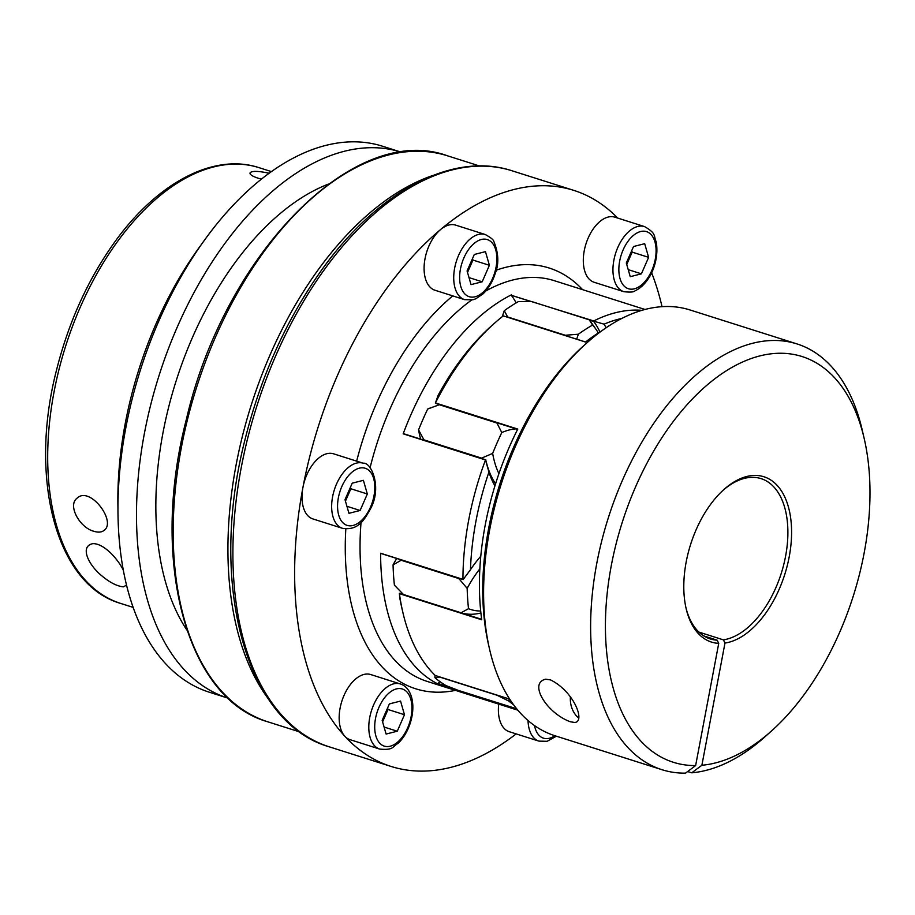<?xml version="1.0" encoding="UTF-8"?>
<svg xmlns="http://www.w3.org/2000/svg" width="915" height="915" viewBox="0 0 915 915"><rect width="100%" height="100%" fill="white"/><g stroke="black" fill="none" stroke-linecap="round" stroke-linejoin="round"><path stroke-width="1.37" d="M701.885 765.26L691.729 772.82A223.352 127.254 107.6 0 0 764.849 736.918L771.414 731.051A212.84 121.26 107.6 0 0 864.218 438.64A212.84 121.26 107.6 0 0 645.407 466.158A212.84 121.26 107.6 0 0 695.64 765.569L718.732 643.371A86.708 49.399 -72.4 0 1 686.147 608.624A86.708 49.399 -72.4 0 1 723.948 489.491A86.708 49.399 -72.4 0 1 791.589 531.478A86.708 49.399 -72.4 0 1 724.977 643.062L701.885 765.26A212.84 121.26 107.6 0 0 771.414 731.051M864.218 438.64L862.227 430.073A223.352 127.254 107.6 0 0 797.022 343.926A223.352 127.254 107.6 0 0 608.166 518.313A223.352 127.254 107.6 0 0 661.9 769.687A223.352 127.254 107.6 0 0 685.484 773.141L695.64 765.569M599.92 331.951A100.112 57.039 107.6 0 0 593.618 321.417L593.744 320.959A210.21 119.762 -72.4 0 1 641.93 310.334M593.744 320.959L511.279 295.293A100.112 57.039 -72.4 0 1 516.151 302.911M201.586 244.236A268.015 152.702 107.6 0 0 117.955 507.779M633.523 246.524L626.306 263.017L630.252 276.673L641.415 273.837L648.621 257.344L644.686 243.687L633.523 246.524M617.717 218.079A302.179 172.157 107.6 0 0 573.865 190.4A302.179 172.157 107.6 0 0 440.572 229.551A34.164 19.467 107.6 0 0 424.297 263.852A34.164 19.467 107.6 0 0 434.98 290.238L464.614 299.651A34.164 19.467 -72.4 0 1 456.402 261.198A34.164 19.467 -72.4 0 1 485.282 234.526L455.647 225.124A34.164 19.467 107.6 0 0 440.572 229.551A302.179 172.157 107.6 0 0 302.945 487.386A34.164 19.467 107.6 0 0 312.907 518.931L342.542 528.332A34.164 19.467 -72.4 0 1 334.33 489.891A34.164 19.467 -72.4 0 1 363.209 463.219L333.575 453.817A34.164 19.467 107.6 0 0 302.945 487.386A302.179 172.157 107.6 0 0 344.829 736.255A34.164 19.467 107.6 0 0 350.056 739.675L379.702 749.076A34.164 19.467 -72.4 0 1 371.479 710.635A34.164 19.467 -72.4 0 1 400.358 683.962L370.724 674.549A34.164 19.467 107.6 0 0 343.685 696.201A34.164 19.467 107.6 0 0 344.829 736.255A302.179 172.157 107.6 0 0 391.06 766.438A302.179 172.157 107.6 0 0 516.163 733.899M480.89 612.97A100.112 57.039 -72.4 0 1 461.4 612.878A100.112 57.039 -72.4 0 1 461.091 612.787L468.503 608.669A94.051 53.585 107.6 0 0 480.684 611.003M644.503 226.577L614.869 217.175A34.164 19.467 107.6 0 0 590.713 232.936A34.164 19.467 107.6 0 0 584.628 270.668A34.164 19.467 107.6 0 0 594.201 282.289L623.847 291.691A34.164 19.467 -72.4 0 1 614.274 280.07A34.164 19.467 -72.4 0 1 620.347 242.349A34.164 19.467 -72.4 0 1 644.503 226.577C656.901 233.645 653.356 235.83 656.238 241.903C658.937 257.939 652.612 272.739 648.3 278.652C644.48 284.485 640.043 288.545 634.999 290.844C633.969 292.125 630.252 292.4 623.847 291.691M509.117 698.946A94.051 53.585 107.6 0 0 509.037 701.187L497.257 695.343A100.112 57.039 -72.4 0 1 497.268 695.194M439.623 676.894A100.112 57.039 107.6 0 0 439.612 677.043L434.934 677.672A210.21 119.762 107.6 0 0 445.937 685.552L458.175 690.345L516.655 708.748M497.257 695.343L439.612 677.043M621.96 318.374A204.949 116.765 107.6 0 0 604.129 324.162L593.709 321.211M604.129 324.162A105.362 60.035 -72.4 0 1 606.085 327.787M401.376 559.957A100.112 57.039 107.6 0 0 401.193 560.266L393.061 564.852A94.051 53.585 -72.4 0 1 396.698 558.47M403.069 594.11A100.112 57.039 -72.4 0 1 399.638 593.286L399.409 593.663A210.21 119.762 107.6 0 0 402.783 612.078A210.21 119.762 107.6 0 0 435.254 675.499L509.689 699.117L435.288 675.522M565.207 335.542A100.112 57.039 -72.4 0 1 565.298 335.256L578.372 334.215A94.051 53.585 107.6 0 0 576.725 339.191M93.868 531.295C79.639 527.703 67.252 505.172 77.135 498.137C89.933 485.671 116.697 521.493 104.196 530.311C101.714 532.313 98.271 532.644 93.868 531.295M261.427 179.134L258.041 178.185C252.551 176.343 249.875 174.628 249.989 173.038C251.396 170.773 257.79 170.842 269.17 173.244M126.533 585.154L123.331 586.858C117.006 586.138 110.063 582.638 102.503 576.37C88.206 565.115 79.525 546.163 92.884 543.647C104.767 543.304 119.316 561.147 123.331 570.331M503.376 316.19L503.204 315.927A210.21 119.762 107.6 0 0 494.432 323.281A210.21 119.762 107.6 0 0 435.437 402.943L438.182 395.211A204.949 116.765 -72.4 0 1 491.149 326.209L494.432 323.281M585.589 342.004L503.261 315.881L585.531 342.05A210.21 119.762 107.6 0 1 601.693 330.875M511.405 294.836A210.21 119.762 107.6 0 0 403.172 433.824L485.648 459.833M509.037 701.187A210.21 119.762 107.6 0 0 513.635 704.847M402.783 612.078L401.788 607.789A204.949 116.765 -72.4 0 1 399.832 598.204L399.352 593.355M463.15 579.561L470.482 569.69A105.362 60.035 -72.4 0 1 480.775 556.263M439.898 681.595A100.112 57.039 -72.4 0 1 437.93 683.505L437.885 683.951A210.21 119.762 107.6 0 1 380.617 553.232L462.944 579.355A210.21 119.762 -72.4 0 1 485.499 459.959L488.93 472.094A204.949 116.765 107.6 0 0 470.482 569.69M345.298 500.642A15.761 8.978 107.6 0 0 347.254 497.005L350.868 488.759L350.434 487.272M350.868 488.759L367.327 493.986L363.392 480.329L352.229 483.166L345.012 499.659L348.958 513.315L360.11 510.478L367.327 493.986M389.378 703.91L382.173 720.402L386.107 734.059L397.27 731.222L404.476 714.729L400.541 701.073L389.378 703.91M471.031 284.622L482.182 281.786L489.399 265.293L485.465 251.648L474.302 254.473L467.085 270.966L471.031 284.622M469.006 277.6L482.182 281.786M498.721 704.115A34.164 19.467 107.6 0 0 509.278 731.714L538.924 741.127A34.164 19.467 -72.4 0 1 528.035 720.528M662.037 306.674A302.179 172.157 107.6 0 0 651.617 272.75M434.934 677.672A94.051 53.585 -72.4 0 1 435.025 675.27M481.667 458.484A100.112 57.039 -72.4 0 1 481.587 458.129L423.942 439.841A100.112 57.039 107.6 0 0 424.022 440.195M685.895 607.537A84.088 47.9 107.6 0 0 710.2 638.91A84.088 47.9 107.6 0 0 717.154 640.168L703.784 635.925M698.866 632.071L723.399 639.86A84.088 47.9 107.6 0 0 784.315 562.256A84.088 47.9 107.6 0 0 761.063 478.625A84.088 47.9 107.6 0 0 723.125 490.246M578.84 718.149A22.337 17.957 87.1 0 1 570.4 696.99M479.849 568.867A94.051 53.585 107.6 0 0 467.165 588.368A210.21 119.762 107.6 0 0 468.503 608.669M467.165 588.368L458.827 578.566L401.193 560.266M393.061 564.852A210.21 119.762 107.6 0 0 394.399 585.154L403.446 594.498L461.091 612.787M598.318 332.957A94.051 53.585 107.6 0 0 596.111 329.491L590.884 322A100.112 57.039 107.6 0 0 589.5 320.113A100.112 57.039 -72.4 0 0 589.283 319.838L531.638 301.538L518.496 301.55A210.21 119.762 107.6 0 0 504.279 310.7L507.653 316.967A100.112 57.039 107.6 0 0 507.562 317.242M596.111 329.491A94.051 53.585 107.6 0 0 592.588 325.077L589.283 319.838M797.022 343.926L689.99 309.956A223.352 127.254 107.6 0 0 587.03 342.736L583.747 345.664A218.09 124.257 107.6 0 0 488.656 645.292L489.651 649.581A223.352 127.254 107.6 0 0 554.867 735.717L661.9 769.687M587.03 342.736A223.352 127.254 107.6 0 0 489.651 649.581M494.924 485.876A105.362 60.035 -72.4 0 1 488.93 472.094M570.262 721.752C546.472 712.957 528.264 682.956 545.717 679.193L550.51 679.914C573.819 691.237 585.817 721.889 574.677 722.473L570.262 721.752M467.371 271.949A15.761 8.978 107.6 0 0 469.326 268.312A15.761 8.978 107.6 0 0 471.339 261.244M467.519 272.453L472.941 260.066L489.399 265.293M345.447 501.146L347.254 497.005A15.761 8.978 107.6 0 0 349.267 489.937M382.596 721.889L388.017 709.502L404.476 714.729M384.083 727.036L397.27 731.222M691.729 772.82L687.645 771.528M717.154 640.168L718.732 643.371M724.977 643.062L723.399 639.86M435.46 403.298L517.615 429.375L435.54 403.298M626.592 264A15.761 8.978 107.6 0 0 628.548 260.363A15.761 8.978 107.6 0 0 630.561 253.295M626.741 264.504L632.162 252.117L631.727 250.63M427.671 409.062A94.051 53.585 -72.4 0 1 430.919 407.758L439.509 404.659A100.112 57.039 107.6 0 0 439.314 404.727L427.671 409.062A210.21 119.762 107.6 0 0 418.567 429.878L423.942 439.841M565.298 335.256L507.653 316.967M382.447 721.386A15.761 8.978 107.6 0 0 384.403 717.749A15.761 8.978 107.6 0 0 386.416 710.681M388.017 709.502L387.583 708.016M592.588 325.077A210.21 119.762 107.6 0 0 578.372 334.215M516.094 428.883A94.051 53.585 107.6 0 0 501.775 432.578A210.21 119.762 107.6 0 0 492.659 453.394A94.051 53.585 107.6 0 0 498.927 473.661M435.437 402.943L517.776 429.066A210.21 119.762 107.6 0 0 481.736 619.787L399.409 593.663M481.587 458.129L492.659 453.394M502.346 316.601A94.051 53.585 -72.4 0 1 504.279 310.7M472.941 260.066L472.506 258.579M401.468 152.233A286.406 163.179 107.6 0 0 401.147 152.13L382.619 146.251A286.406 163.179 107.6 0 0 140.453 369.877A286.406 163.179 107.6 0 0 209.352 692.232L227.869 698.111A286.406 163.179 107.6 0 0 228.201 698.214M401.147 152.13A286.406 163.179 107.6 0 0 158.981 375.756A286.406 163.179 107.6 0 0 227.869 698.111M346.934 506.292L360.11 510.478M628.228 269.651L641.415 273.837M420.66 439.131A94.051 53.585 -72.4 0 1 418.567 429.878M501.775 432.578L496.948 423.027A100.112 57.039 -72.4 0 1 497.257 422.913M496.948 423.027L439.314 404.727M328.451 184.075A257.241 146.56 107.6 0 0 176.046 381.178A257.241 146.56 107.6 0 0 186.9 630.08M486.025 460.885A100.112 57.039 107.6 0 0 495.575 483.806M632.162 252.117L648.621 257.344M593.618 321.417L589.5 320.113M530.952 301.538L511.279 295.293M267.912 721.844C185.962 698.854 149.58 560.117 186.477 418.933C224.61 253.981 354.608 121.375 447.549 155.825A296.918 169.161 107.6 0 0 196.496 387.663A296.918 169.161 107.6 0 0 267.912 721.844L299.891 731.989M433.447 175.268A296.918 169.161 107.6 0 0 251.248 405.036A296.918 169.161 107.6 0 0 267.603 697.836M481.667 619.318L461.4 612.878M403.446 594.487L399.638 593.286M271.435 171.608L258.934 167.639A228.601 130.239 107.6 0 0 65.64 346.133A228.601 130.239 107.6 0 0 120.631 603.42L133.133 607.388M485.499 459.959L403.172 433.824M452.033 687.977L437.93 683.505M516.884 709.022L437.885 683.951M582.592 289.655A220.721 125.755 107.6 0 0 496.159 270.234M452.765 295.888A220.721 125.755 107.6 0 0 356.644 461.137M345.824 528.962A220.721 125.755 107.6 0 0 455.418 690.379M573.865 190.4L512.125 170.808A302.179 172.157 107.6 0 0 256.623 406.752A302.179 172.157 107.6 0 0 329.309 746.846L391.06 766.438M620.015 278.537A29.955 17.065 107.6 0 0 651.812 270.463A29.955 17.065 107.6 0 0 640.58 231.541A29.955 17.065 107.6 0 0 620.015 278.537M370.518 507.104A29.955 17.065 107.6 0 0 359.286 468.183A29.955 17.065 107.6 0 0 338.722 515.179A29.955 17.065 107.6 0 0 370.518 507.104M645.029 309.476L554.284 280.676A210.21 119.762 107.6 0 0 485.831 290.959M471.58 300.074A210.21 119.762 107.6 0 0 370.049 467.851M361.036 522.511A210.21 119.762 107.6 0 0 427.111 681.389L517.856 710.189M410.778 699.209A29.955 17.065 107.6 0 0 378.982 707.284A29.955 17.065 107.6 0 0 390.213 746.205A29.955 17.065 107.6 0 0 410.778 699.209M534.52 725.595A29.955 17.065 107.6 0 0 554.833 735.706M475.137 296.769A29.955 17.065 107.6 0 0 495.701 249.772A29.955 17.065 107.6 0 0 463.905 257.858A29.955 17.065 107.6 0 0 475.137 296.769M485.774 459.799L403.389 433.641M447.549 155.825L479.529 165.97M258.934 167.639C212.978 152.473 155.47 183.869 112.934 244.534C87.337 280.962 68.602 322.549 56.73 369.294C28.399 477.619 55.826 584.822 120.631 603.42M512.125 170.808C452.067 150.918 376.237 192.116 319.976 272.384C285.983 320.753 261.13 375.996 245.403 438.113C208.025 581.391 244.591 722.724 329.309 746.846M342.542 528.332C358.337 530.7 364.216 520.189 371.078 507.745C381.967 486.38 371.044 461.892 363.209 463.219M379.702 749.076C393.896 750.449 392.26 746.617 398.116 743.312C403.435 738.222 407.45 731.565 410.183 723.353C413.214 713.769 413.66 704.985 411.521 696.99C409.325 689.967 405.597 685.632 400.358 683.962M464.614 299.651L472.872 299.8L475.846 298.77L483.109 293.829C488.438 288.683 492.453 281.98 495.164 273.722C499.075 263.92 498.641 253.215 493.883 241.594C493.757 239.97 490.897 237.614 485.282 234.526M556.4 736.209L547.113 741.299L538.924 741.127M463.127 579.561L380.697 553.392"/></g></svg>
